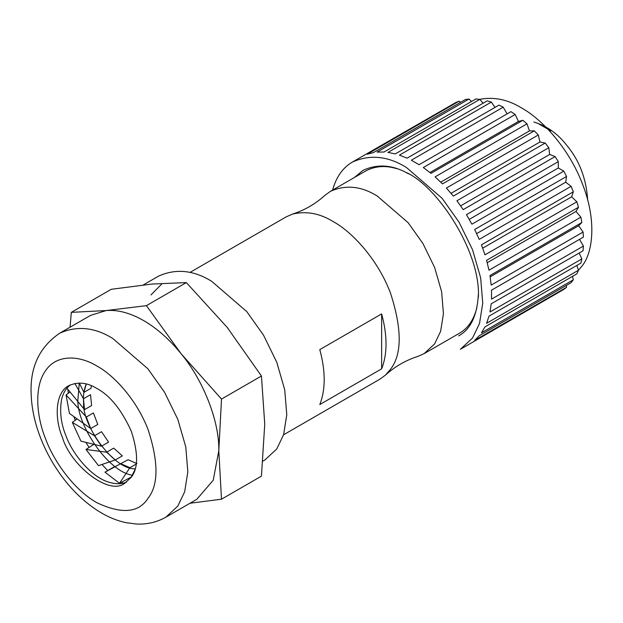 <?xml version="1.0" encoding="UTF-8"?>
<svg xmlns="http://www.w3.org/2000/svg" width="623" height="623" viewBox="0 0 623 623"><rect width="100%" height="100%" fill="white"/><g stroke="black" fill="none" stroke-linecap="round" stroke-linejoin="round"><path stroke-width="0.93" d="M70.049 327.231L71.31 312.364L106.159 310.558L146.405 305.652L181.254 353.919L221.5 399.07L218.805 450.686L221.5 499.202L189.968 503.252M59.691 333.212L90.608 315.363L106.159 310.558C117.802 309.608 130.316 312.964 143.711 320.619C157.105 328.43 169.62 339.535 181.254 353.919C203.519 380.622 219.545 421.927 218.805 450.686L213.237 480.24L196.813 499.303L165.889 517.16C156.848 522.253 147.036 524.543 136.453 524.029L125.924 522.65C116.836 520.664 107.981 517.02 99.361 511.717C81.231 500.347 65.859 484.312 53.243 463.613C46.694 452.781 41.515 441.536 37.699 429.886C33.712 417.659 31.524 405.69 31.15 393.97C29.927 367.29 39.444 347.042 59.691 333.212C76.941 325.479 94.641 327.231 112.786 338.476L147.807 368.699L164.55 392.249L177.82 419.38L185.786 446.979L187.827 471.845L184.665 491.788L177.82 506.086L165.889 517.16M221.5 499.202L261.442 476.136L264.744 424.17L261.442 376.012L227.2 327.394L186.347 282.593L152.105 284.041L111.252 289.298L71.31 312.364M186.347 282.593L146.405 305.652M261.442 376.012L221.5 399.07M143.36 284.906L158.639 276.09C175.888 268.349 193.589 270.102 211.734 281.347L246.755 311.57L263.498 335.119L276.768 362.251L284.734 389.85L286.775 414.716L283.613 434.659L276.768 448.965L264.837 460.031L262.984 461.098M150.976 294.936L161.598 284.181M96.884 388.464C110.154 395.621 121.633 409.895 131.313 431.295C138.322 452.929 138.322 468.231 131.313 477.202L124.997 483.059C109.157 496.539 70.017 464.649 62.456 437.439C54.676 419.637 54.637 392.895 68.771 385.676C77.906 381.58 87.282 382.506 96.884 388.464M126.648 481.992C121.968 484.18 116.205 484.289 109.344 482.334C90.974 477.304 71.863 453.007 65.851 435.485C60.968 423.656 59.543 411.694 61.576 399.592C63.11 393.004 66.093 388.067 70.524 384.788M123.074 483.175L121.61 482.179M107.74 470.567L101.962 464.478M89.066 447.47L85.896 442.353M75.251 420.276L73.927 416.623M68.296 393.277L67.868 389.32M79.316 383.044L83.91 392.373L90.981 388.293L91.441 385.746M66.926 388.176L84.533 409.638L91.604 405.557L90.537 394.694L83.466 398.775L74.9 383.425M66.061 394.935L69.441 413.438L90.709 428.538L97.78 424.458L93.395 412.932L86.332 417.013L66.061 394.935L70.049 391.984M72.307 422.355L80.92 441.123L101.502 446.216L108.573 442.135L101.541 431.7L94.47 435.781L72.307 422.355L77.166 418.921M85.974 449.479L98.496 465.654L115.263 459.961L122.334 455.88L113.721 448.124L106.658 452.205L85.974 449.479L93.902 444.331M136.967 463.613L128.097 459.719L104.968 472.179L114.912 466.401M136.172 464.073L129.903 467.694L119.507 483.3L131.344 477M131.087 477.514L135.393 468.792M119.507 483.3L104.968 472.179M83.91 392.373L86.324 383.83M84.533 409.638L83.466 398.775M90.709 428.538L86.332 417.013M101.502 446.216L94.47 435.781M115.263 459.961L106.658 452.205M129.903 467.694L121.026 463.8M86.247 383.994C83.91 389.772 83.023 395.948 83.607 402.52C81.979 425.439 114.064 469.96 135.191 468.769M79.285 383.044L77.883 399.779C76.536 423.858 107.545 471.666 132.535 475.271M189.875 272.477L286.191 216.866L292.506 214.102C306.204 210.847 319.716 213.323 333.048 221.508C351.831 231.616 377.608 259.059 390.426 292.896C402.115 328.952 402.115 354.456 390.426 369.408L385.45 375.093L379.898 379.173L283.582 434.784M381.634 313.906L319.794 349.612C325.658 371.308 325.658 389.624 319.794 404.553L381.634 368.847C387.498 353.919 387.498 335.602 381.634 313.906L381.634 368.847M292.506 214.102C304.616 210.2 315.386 203.986 324.817 195.443L330.369 191.37C345.594 184.54 361.208 186.082 377.219 196.011L408.12 222.676L422.892 243.453L434.605 267.392L441.629 291.751L443.428 313.688L440.64 331.28L434.605 343.904L424.076 353.669L417.76 356.442C405.651 360.335 394.881 366.558 385.45 375.093M476.883 307.614C473.869 319.731 468.044 328.282 459.408 333.266L424.076 353.669M330.369 191.37L365.709 170.967C375.217 165.983 385.536 165.212 396.664 168.662M587.676 199.96C586.282 178.552 579.328 160.368 566.821 145.416C557.904 133.797 546.916 125.994 533.872 122.007M538.576 123.767L550.942 130.908L549.354 130.752M332.596 190.077C336.202 177.041 342.782 167.712 352.338 162.089C369.898 154.216 387.903 155.999 406.375 167.447L442.011 198.2L459.05 222.17L472.553 249.776L480.66 277.866L482.739 303.167L479.523 323.462L472.553 338.016L460.413 349.285L563.799 289.43L566.556 287.296L566.323 285.451M352.338 162.089L455.865 102.484L459.089 101.16L367.212 154.208L373.489 152.565L465.365 99.524L468.987 99.049L377.102 152.098L384.017 152.02L475.894 98.971L479.819 99.361L387.934 152.409L395.309 153.897L487.194 100.856L491.321 102.094L399.444 155.135L407.099 158.156L498.976 105.116L503.213 107.172L411.336 160.22L419.084 164.698L510.969 111.649L515.198 114.476L423.321 167.525L430.976 173.35L522.861 120.301L526.988 123.829L435.103 176.877L442.478 183.902L534.363 130.853L538.288 134.996L446.403 188.037L453.31 196.097L545.195 143.049L548.816 147.698L456.932 200.746L463.208 209.632L555.085 156.583L558.317 161.63L466.432 214.678L471.915 224.179L563.799 171.13L566.556 176.449L474.679 229.498L479.235 239.372L571.112 186.324L573.331 191.783L481.454 244.831L484.974 254.846L576.851 201.797L578.479 207.264L486.594 260.313L488.993 270.211L580.877 217.162L581.866 222.504L489.982 275.545L491.197 285.093L583.081 232.044L583.408 237.129L491.531 290.17L491.531 299.126L583.408 246.077L583.081 250.773L491.197 303.822L489.982 311.967L581.866 258.919L580.877 263.116L488.993 316.157L486.594 323.29L578.479 270.242L576.851 273.84L484.974 326.88L481.454 332.83L573.331 279.782L571.112 282.678L479.235 335.727L474.679 340.345L566.556 287.296M581.866 258.919L579.149 253.039M578.479 270.242L576.797 265.468M573.331 279.782L572.498 276.347M460.576 102.289L459.089 101.16M471.541 101.487L468.987 99.049M483.113 103.208L479.819 99.361M495.051 107.382L491.321 102.094M507.091 113.884L503.213 107.172M522.861 120.301L518.422 121.462L515.198 114.476M534.363 130.853L529.48 130.908L526.988 123.829M545.195 143.049L539.977 141.989L538.288 134.996M555.085 156.583L549.673 154.449L548.816 147.698M563.799 171.13L558.317 167.961L558.317 161.63M571.112 186.324L565.7 182.204L566.556 176.449M576.851 201.797L571.641 196.829L573.331 191.783M580.877 217.162L575.987 211.47L578.479 207.264M583.081 232.044L578.642 225.76L581.866 222.504M583.408 246.077L579.53 239.364M490.192 276.83L578.642 225.76M487.241 262.704L575.987 211.47M482.708 248.172L571.641 196.829M476.665 233.609L565.7 182.204M469.244 219.389L558.317 167.961M460.638 205.855L549.673 154.449M451.044 193.34L539.977 141.989M440.726 182.142L529.48 130.908M429.971 172.524L518.422 121.462M406.375 172.548L406.375 172.548C437.011 186.106 480.777 251.388 478.378 297.249L478.378 297.257M479.741 99.353C493.868 96.666 507.69 99.47 521.225 107.763C541.262 118.549 568.76 147.815 582.435 183.91C596.748 219.95 593.041 252.004 582.435 265.523L578.448 270.312M478.339 294.648C477.132 315.697 470.544 329.458 458.583 335.914M354.518 177.423L362.999 170.359C377.67 163.608 392.879 164.776 408.618 173.879M381.883 166.59L382.226 165.913M96.884 366.02C113.666 375.046 136.694 399.561 148.149 429.792C158.585 462.001 158.585 484.787 148.149 498.135C138.836 512.885 121.742 514.411 96.884 502.714C73.444 489.538 53.523 460.615 45.627 438.95C36.741 417.363 33.642 386.938 45.627 370.599C57.075 353.591 80.102 355.671 96.884 366.02"/></g></svg>
